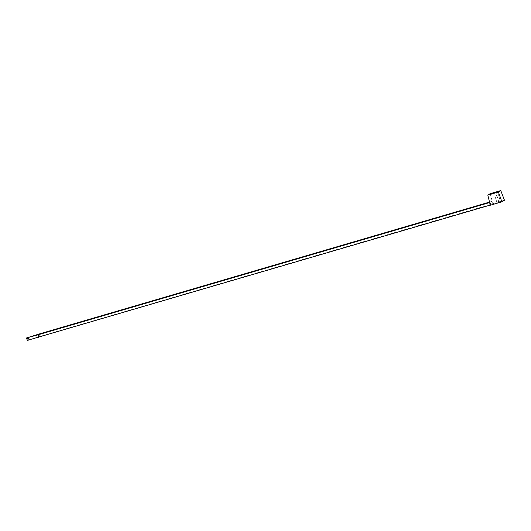 <?xml version="1.0" encoding="UTF-8"?>
<svg xmlns="http://www.w3.org/2000/svg" width="531" height="531" viewBox="0 0 531 531"><rect width="100%" height="100%" fill="white"/><g stroke="black" fill="none" stroke-linecap="round" stroke-linejoin="round"><path stroke-width="0.4" stroke-dasharray="2.65 1.99" d="M490.272 205.231L490.81 204.9L490.173 202.391L491.673 201.461L492.31 203.97L40.323 336.342L39.559 333.873M490.186 193.676L492.848 203.638L492.31 203.97M504.45 200.24L492.848 203.638M500.514 201.568L497.109 203.054L500.514 201.568L497.454 191.684M26.603 337.908L27.366 340.378L40.323 336.342M490.81 204.9L490.232 205.072M27.366 340.378L26.583 337.922M490.173 202.391L489.622 202.55M491.673 201.461L489.516 202.092M497.109 203.054L494.049 193.171M498.609 202.125L495.688 192.693M499.014 202.497L495.954 192.614M39.301 333.946L40.064 336.422M28.88 339.833L28.116 337.364"/><path stroke-width="0.8" d="M487.83 195.129L490.272 205.231L501.875 201.833L504.45 200.24L500.773 190.576L490.186 193.676L487.83 195.129L498.423 192.03L501.875 201.833M498.423 192.03L500.773 190.576M495.549 192.242L494.049 193.171L497.454 191.684L495.549 192.242L495.688 192.693M490.232 205.072L27.346 340.391M489.516 202.092L39.301 333.946L26.55 337.955L38.053 334.802L38.816 337.271M489.622 202.55L38.053 334.802M38.571 337.344L37.807 334.875M27.466 337.762L28.229 340.232M26.55 337.955L27.313 340.424"/></g></svg>
